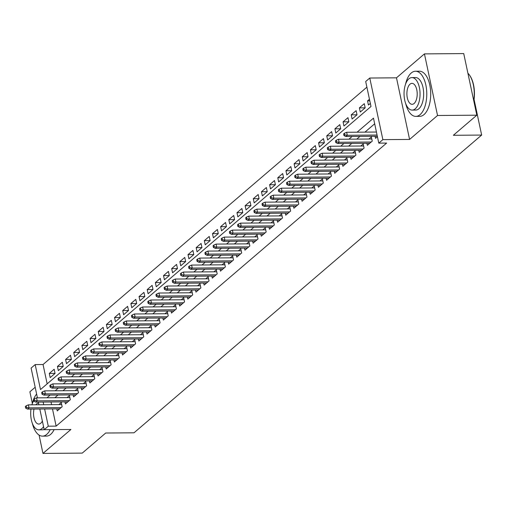 <?xml version="1.0" encoding="UTF-8"?>
<svg xmlns="http://www.w3.org/2000/svg" width="507" height="507" viewBox="0 0 507 507"><rect width="100%" height="100%" fill="white"/><g stroke="black" fill="none" stroke-linecap="round" stroke-linejoin="round"><path stroke-width="0.76" d="M37.436 397.849L31.104 368.076L35.186 364.584L40.497 389.56L371.004 106.495L365.693 81.519L369.774 78.027L382.867 139.634L378.786 143.126L373.482 118.156L357.086 132.188M396.487 77.825L409.586 139.431L437.535 115.495L476.821 115.19L463.728 53.584L424.441 53.888L396.487 77.825L369.774 78.027M468.176 73.464L468.677 74.022M35.186 387.259L29.875 391.81L32.334 403.382M366.891 87.166L43.044 364.52L35.186 364.584M437.535 115.495L424.441 53.888M39.071 435.076L42.968 453.416L70.917 429.48L44.204 429.683L39.806 409.01M476.821 115.19L453.359 135.287L481.65 135.065L134.006 432.807L105.716 433.022L82.254 453.112L42.968 453.416M375.079 136.301L375.51 138.335L377.423 136.7M366.916 143.291L367.353 145.325L372.246 141.13L371.365 136.966L368.963 139.026M358.76 150.281L359.19 152.315L364.083 148.12L363.202 143.956L360.8 146.016M350.597 157.271L351.028 159.306L355.927 155.11L355.039 150.947L352.638 153.006M342.434 164.255L342.871 166.29L347.764 162.101L346.883 157.937L344.481 159.99M334.278 171.246L334.709 173.28L339.601 169.091L338.72 164.927L336.318 166.98M326.115 178.236L326.546 180.27L331.445 176.075L330.558 171.917L328.156 173.971M317.952 185.226L318.39 187.26L323.282 183.065L322.401 178.901L319.999 180.961M309.796 192.216L310.227 194.251L315.12 190.055L314.239 185.892L311.837 187.951M301.633 199.2L302.064 201.241L306.963 197.046L306.076 192.882L303.674 194.942M293.471 206.191L293.902 208.225L298.8 204.036L297.913 199.872L295.518 201.925M285.314 213.181L285.745 215.215L290.638 211.02L289.757 206.862L287.355 208.916M277.152 220.171L277.583 222.205L282.481 218.01L281.594 213.846L279.192 215.906M268.989 227.161L269.42 229.196L274.319 225L273.431 220.837L271.036 222.896M260.832 234.152L261.263 236.186L266.156 231.991L265.275 227.827L262.873 229.886M252.67 241.136L253.101 243.17L258 238.981L257.112 234.817L254.71 236.87M244.507 248.126L244.938 250.16L249.837 245.971L248.95 241.807L246.554 243.861M236.351 255.116L236.782 257.15L241.674 252.955L240.793 248.798L238.391 250.851M228.188 262.106L228.619 264.141L233.518 259.945L232.631 255.782L230.229 257.841M220.025 269.097L220.456 271.131L225.355 266.935L224.468 262.772L222.066 264.831M211.863 276.081L212.3 278.121L217.192 273.926L216.312 269.762L213.91 271.822M203.706 283.071L204.137 285.105L209.036 280.916L208.149 276.752L205.747 278.806M195.544 290.061L195.975 292.095L200.873 287.9L199.986 283.743L197.584 285.796M187.381 297.051L187.818 299.086L192.711 294.89L191.83 290.726L189.428 292.786M179.225 304.042L179.655 306.076L184.554 301.88L183.667 297.717L181.265 299.776M171.062 311.032L171.493 313.066L176.392 308.871L175.504 304.707L173.102 306.767M162.899 318.016L163.336 320.05L168.229 315.861L167.348 311.697L164.946 313.751M154.743 325.006L155.174 327.04L160.073 322.851L159.185 318.688L156.783 320.741M146.58 331.996L147.011 334.031L151.91 329.835L151.023 325.678L148.621 327.731M138.417 338.987L138.855 341.021L143.747 336.825L142.866 332.662L140.464 334.721M130.261 345.977L130.692 348.011L135.591 343.816L134.704 339.652L132.302 341.712M122.098 352.961L122.529 355.001L127.428 350.806L126.541 346.642L124.139 348.702M113.936 359.951L114.373 361.985L119.265 357.796L118.385 353.632L115.983 355.686M105.779 366.941L106.21 368.976L111.109 364.78L110.222 360.623L107.82 362.676M97.617 373.932L98.047 375.966L102.946 371.77L102.059 367.607L99.657 369.666M89.454 380.922L89.891 382.956L94.784 378.761L93.903 374.597L91.501 376.657M81.297 387.912L81.728 389.946L86.627 385.751L85.74 381.587L83.338 383.647M73.135 394.896L73.566 396.93L78.465 392.741L77.577 388.577L75.175 390.631M64.972 401.886L65.409 403.921L70.302 399.731L69.421 395.568L67.019 397.621M55.06 373.406L49.28 373.45L54.179 369.254L55.067 373.418L50.168 377.614L49.28 373.45M63.223 366.415L57.443 366.46L62.342 362.264L63.223 366.428L58.33 370.623L57.443 366.46M71.386 359.425L65.606 359.469L70.498 355.274L71.386 359.438L66.487 363.633L65.606 359.469M79.542 352.435L73.762 352.479L78.661 348.29L79.548 352.447L74.649 356.643L73.762 352.479M87.705 345.444L81.925 345.489L86.824 341.3L87.705 345.463L82.812 349.653L81.925 345.489M95.867 338.461L90.088 338.505L94.98 334.309L95.867 338.473L90.968 342.662L90.088 338.505M104.024 331.47L98.244 331.515L103.143 327.319L104.03 331.483L99.131 335.678L98.244 331.515M112.186 324.48L106.407 324.524L111.306 320.329L112.186 324.493L107.294 328.688L106.407 324.524M120.349 317.49L114.569 317.534L119.462 313.339L120.349 317.502L115.45 321.698L114.569 317.534M128.505 310.499L122.726 310.544L127.625 306.355L128.512 310.512L123.613 314.708L122.726 310.544M136.668 303.516L130.888 303.554L135.787 299.364L136.668 303.528L131.776 307.717L130.888 303.554M144.831 296.525L139.051 296.57L143.944 292.374L144.831 296.538L139.932 300.727L139.051 296.57M152.987 289.535L147.214 289.579L152.106 285.384L152.994 289.548L148.095 293.743L147.214 289.579M161.15 282.545L155.37 282.589L160.269 278.394L161.15 282.557L156.257 286.753L155.37 282.589M169.313 275.555L163.533 275.599L168.425 271.41L169.313 275.567L164.414 279.763L163.533 275.599M177.469 268.564L171.696 268.609L176.588 264.42L177.475 268.583L172.576 272.772L171.696 268.609M185.632 261.58L179.852 261.625L184.751 257.429L185.632 261.593L180.739 265.782L179.852 261.625M193.794 254.59L188.015 254.634L192.907 250.439L193.794 254.603L188.902 258.798L188.015 254.634M201.951 247.6L196.177 247.644L201.07 243.449L201.957 247.612L197.058 251.808L196.177 247.644M210.113 240.61L204.334 240.654L209.233 236.458L210.113 240.622L205.221 244.818L204.334 240.654M218.276 233.619L212.496 233.664L217.395 229.475L218.276 233.632L213.384 237.827L212.496 233.664M226.433 226.629L220.659 226.673L225.552 222.484L226.439 226.648L221.54 230.837L220.659 226.673M234.595 219.645L228.815 219.689L233.714 215.494L234.595 219.658L229.703 223.847L228.815 219.689M242.758 212.655L236.978 212.699L241.877 208.504L242.758 212.667L237.865 216.863L236.978 212.699M250.914 205.665L245.141 205.709L250.033 201.513L250.921 205.677L246.022 209.873L245.141 205.709M259.077 198.674L253.297 198.719L258.196 194.53L259.077 198.687L254.184 202.882L253.297 198.719M267.24 191.684L261.46 191.728L266.359 187.539L267.24 191.703L262.347 195.892L261.46 191.728M275.396 184.7L269.623 184.744L274.515 180.549L275.402 184.713L270.504 188.902L269.623 184.744M283.559 177.71L277.779 177.754L282.678 173.559L283.565 177.723L278.666 181.918L277.779 177.754M291.721 170.72L285.942 170.764L290.841 166.569L291.721 170.732L286.829 174.928L285.942 170.764M299.878 163.729L294.104 163.774L298.997 159.578L299.884 163.742L294.985 167.937L294.104 163.774M308.041 156.739L302.261 156.783L307.16 152.594L308.047 156.752L303.148 160.947L302.261 156.783M316.203 149.749L310.423 149.793L315.322 145.604L316.203 149.768L311.311 153.957L310.423 149.793M324.36 142.765L318.586 142.809L323.479 138.614L324.366 142.778L319.467 146.967L318.586 142.809M332.522 135.775L326.742 135.819L331.641 131.624L332.529 135.787L327.63 139.983L326.742 135.819M340.685 128.784L334.905 128.829L339.804 124.633L340.685 128.797L335.792 132.992L334.905 128.829M348.841 121.794L343.068 121.838L347.96 117.649L348.848 121.807L343.949 126.002L343.068 121.838M357.004 114.804L351.224 114.848L356.123 110.659L357.01 114.823L352.112 119.012L351.224 114.848M365.167 107.82L359.387 107.864L364.286 103.669L365.167 107.833L360.274 112.022L359.387 107.864M43.044 364.52L47.157 383.856M369.457 99.239L367.55 100.874L368.431 105.038L370.344 103.396M52.481 408.908L56.138 426.127L386.645 143.069L378.786 143.126M374.679 123.797L364.945 132.131M359.945 136.415L356.789 139.121M351.782 143.405L348.626 146.111M343.619 150.395L340.463 153.095M335.457 157.385L332.307 160.085M327.3 164.376L324.144 167.076M319.137 171.36L315.981 174.066M310.975 178.35L307.825 181.056M302.818 185.34L299.662 188.04M294.656 192.33L291.5 195.03M286.493 199.321L283.343 202.02M278.337 206.311L275.181 209.011M270.174 213.295L267.018 216.001M262.011 220.285L258.862 222.991M253.855 227.275L250.699 229.975M245.692 234.266L242.536 236.965M237.53 241.256L234.38 243.956M229.373 248.24L226.217 250.946M221.21 255.23L218.054 257.936M213.048 262.22L209.898 264.92M204.891 269.211L201.735 271.91M196.729 276.201L193.573 278.901M188.566 283.191L185.416 285.891M180.41 290.175L177.254 292.881M172.247 297.165L169.091 299.871M164.084 304.156L160.934 306.855M155.928 311.146L152.772 313.846M147.765 318.136L144.609 320.836M139.602 325.12L136.453 327.826M131.446 332.11L128.29 334.816M123.283 339.101L120.127 341.8M115.121 346.091L111.965 348.791M106.964 353.081L103.808 355.781M98.802 360.071L95.646 362.771M90.639 367.055L87.483 369.761M82.483 374.046L79.326 376.752M74.32 381.036L71.164 383.736M66.157 388.026L63.001 390.726M58.001 395.016L54.845 397.716M51.011 401.994L51.581 404.668M56.816 408.876L57.247 410.911L62.146 406.715L61.258 402.558L58.856 404.611M481.65 135.065L474.077 99.429M409.586 139.431L382.867 139.634M56.138 426.127L48.279 426.191L44.204 429.683M38.906 404.763L38.336 402.089M43.152 402.057L43.722 404.725M44.622 408.972L48.279 426.191M352.086 136.478L348.93 139.178M343.923 143.468L340.767 146.168M335.761 150.459L332.605 153.158M327.604 157.443L324.448 160.149M319.442 164.433L316.286 167.133M311.279 171.423L308.123 174.123M303.123 178.413L299.967 181.113M294.96 185.404L291.804 188.103M286.797 192.387L283.641 195.094M278.641 199.378L275.485 202.084M270.478 206.368L267.322 209.068M262.315 213.358L259.159 216.058M254.159 220.349L251.003 223.048M245.996 227.339L242.84 230.039M237.834 234.323L234.678 237.029M229.677 241.313L226.521 244.019M221.515 248.303L218.359 251.003M213.352 255.294L210.196 257.993M205.189 262.284L202.04 264.984M197.033 269.268L193.877 271.974M188.87 276.258L185.714 278.964M180.707 283.248L177.558 285.948M172.551 290.238L169.395 292.938M164.388 297.229L161.232 299.929M156.226 304.219L153.076 306.919M148.069 311.203L144.913 313.909M139.907 318.193L136.751 320.899M131.744 325.183L128.594 327.883M123.588 332.174L120.432 334.873M115.425 339.164L112.269 341.864M107.262 346.148L104.112 348.854M99.106 353.138L95.95 355.844M90.943 360.128L87.787 362.828M82.78 367.119L79.631 369.818M74.624 374.109L71.468 376.809M66.461 381.099L63.305 383.799M58.299 388.083L55.149 390.789M50.142 395.073L46.986 397.78M369.799 100.855L367.55 100.874M61.689 404.592L28.392 404.846L29.032 407.843L61.119 407.596M26.522 407.47L26.168 405.809L25.35 406.506L25.705 408.173L26.522 407.47L29.032 407.843L27.562 409.098L59.649 408.857M28.392 404.846L26.168 405.809M25.705 408.173L27.562 409.098M36.624 394.034A22.574 11.116 -90.4 0 0 33.538 399.491M33.519 399.548A22.574 11.116 -90.4 0 0 32.201 403.952M32.347 423.326A22.574 11.116 -90.4 0 0 42.487 436.134A22.574 11.116 -90.4 0 0 46.739 434.379A22.574 11.116 -90.4 0 0 50.212 429.638M42.487 436.134L46.416 436.102A22.574 11.116 -90.4 0 0 50.668 434.347A22.574 11.116 -90.4 0 0 54.141 429.606M44.147 429.429A16.249 8.004 89.6 0 1 42.442 429.816L38.824 429.841A16.249 8.004 -90.4 0 0 41.885 428.573A16.249 8.004 -90.4 0 0 43.551 426.634M33.76 400.688A16.249 8.004 -90.4 0 0 31.909 404.82M30.984 409.073A16.249 8.004 -90.4 0 0 38.824 429.841M34.026 409.054A10.476 5.159 -90.4 0 0 38.779 424.061A10.476 5.159 -90.4 0 0 40.75 423.25A10.476 5.159 -90.4 0 0 42.366 421.044M38.557 403.116A10.476 5.159 -90.4 0 0 36.65 403.933A10.476 5.159 -90.4 0 0 35.851 404.789M37.366 397.532A16.249 8.004 -90.4 0 0 36.605 397.856M405.695 103.574A22.574 11.116 -90.4 0 0 415.835 116.382A22.574 11.116 -90.4 0 0 420.088 114.626A22.574 11.116 -90.4 0 0 426.533 89.314A22.574 11.116 -90.4 0 0 415.493 71.24A22.574 11.116 -90.4 0 0 411.24 72.995A22.574 11.116 -90.4 0 0 405.549 84.2M415.835 116.382L419.764 116.35A22.574 11.116 -90.4 0 0 424.017 114.595A22.574 11.116 -90.4 0 0 430.462 89.283A22.574 11.116 -90.4 0 0 419.422 71.208L415.493 71.24M411.925 77.584L415.537 77.558A16.249 8.004 89.6 0 1 423.491 90.576A16.249 8.004 89.6 0 1 418.852 108.796A16.249 8.004 89.6 0 1 415.791 110.063L412.172 110.089A16.249 8.004 -90.4 0 0 415.233 108.821A16.249 8.004 -90.4 0 0 419.872 90.601A16.249 8.004 -90.4 0 0 411.925 77.584A16.249 8.004 -90.4 0 0 408.864 78.851A16.249 8.004 -90.4 0 0 404.225 97.078A16.249 8.004 -90.4 0 0 412.172 110.089M414.105 103.498A10.476 5.159 -90.4 0 0 417.09 91.754A10.476 5.159 -90.4 0 0 411.969 83.363A10.476 5.159 -90.4 0 0 409.998 84.181A10.476 5.159 -90.4 0 0 407.007 95.924A10.476 5.159 -90.4 0 0 412.128 104.309A10.476 5.159 -90.4 0 0 414.105 103.498M473.715 100.57A22.574 11.116 -90.4 0 0 469.273 74.789A22.574 11.116 -90.4 0 0 467.891 73.173M469.438 75.017A22.029 10.85 89.6 0 1 469.596 75.232A22.029 10.85 89.6 0 1 473.823 101.064M69.852 397.602L36.555 397.856L37.195 400.853L69.275 400.606M34.679 400.486L34.324 398.819L33.513 399.516L33.868 401.183L34.679 400.486L37.195 400.853L35.724 402.114L67.811 401.867M36.555 397.856L34.324 398.819M33.868 401.183L35.724 402.114M78.015 390.612L44.717 390.865L45.351 393.863L77.438 393.616M42.841 393.495L42.487 391.829L41.669 392.526L42.024 394.192L42.841 393.495L45.351 393.863L43.881 395.124L75.968 394.877M44.717 390.865L42.487 391.829M42.024 394.192L43.881 395.124M86.171 383.622L52.874 383.881L53.514 386.873L85.601 386.632M51.004 386.505L50.649 384.838L49.832 385.535L50.187 387.202L51.004 386.505L53.514 386.873L52.044 388.134L84.13 387.887M52.874 383.881L50.649 384.838M50.187 387.202L52.044 388.134M94.334 376.631L61.036 376.891L61.677 379.889L93.757 379.642M59.161 379.515L58.806 377.848L57.994 378.552L58.349 380.212L59.161 379.515L61.677 379.889L60.206 381.144L92.293 380.896M61.036 376.891L58.806 377.848M58.349 380.212L60.206 381.144M102.496 369.647L69.199 369.901L69.833 372.899L101.92 372.651M67.323 372.525L66.968 370.864L66.151 371.561L66.506 373.228L67.323 372.525L69.833 372.899L68.363 374.153L100.449 373.906M69.199 369.901L66.968 370.864M66.506 373.228L68.363 374.153M110.653 362.657L77.356 362.911L77.996 365.908L110.082 365.661M75.486 365.534L75.131 363.874L74.314 364.571L74.668 366.238L75.486 365.534L77.996 365.908L76.525 367.163L108.612 366.922M77.356 362.911L75.131 363.874M74.668 366.238L76.525 367.163M118.815 355.667L85.518 355.92L86.158 358.918L118.239 358.671M83.642 358.55L83.287 356.884L82.476 357.581L82.831 359.248L83.642 358.55L86.158 358.918L84.688 360.179L116.775 359.932M85.518 355.92L83.287 356.884M82.831 359.248L84.688 360.179M126.978 348.677L93.681 348.93L94.315 351.928L126.401 351.687M91.805 351.56L91.45 349.893L90.633 350.591L90.987 352.257L91.805 351.56L94.315 351.928L92.844 353.189L124.931 352.942M93.681 348.93L91.45 349.893M90.987 352.257L92.844 353.189M135.135 341.686L101.837 341.946L102.477 344.944L134.564 344.697M99.968 344.57L99.613 342.903L98.795 343.607L99.15 345.267L99.968 344.57L102.477 344.944L101.007 346.199L133.094 345.951M101.837 341.946L99.613 342.903M99.15 345.267L101.007 346.199M143.297 334.696L110 334.956L110.64 337.954L142.72 337.706M108.124 337.58L107.776 335.913L106.958 336.616L107.313 338.277L108.124 337.58L110.64 337.954L109.17 339.208L141.257 338.961M110 334.956L107.776 335.913M107.313 338.277L109.17 339.208M151.46 327.712L118.163 327.966L118.796 330.963L150.883 330.716M116.287 330.589L115.932 328.929L115.114 329.626L115.469 331.293L116.287 330.589L118.796 330.963L117.326 332.218L149.413 331.977M118.163 327.966L115.932 328.929M115.469 331.293L117.326 332.218M159.616 320.722L126.319 320.975L126.959 323.973L159.046 323.726M124.449 323.605L124.095 321.939L123.277 322.636L123.632 324.303L124.449 323.605L126.959 323.973L125.489 325.234L157.576 324.987M126.319 320.975L124.095 321.939M123.632 324.303L125.489 325.234M167.779 313.732L134.482 313.985L135.122 316.983L167.202 316.736M132.606 316.615L132.257 314.948L131.44 315.646L131.795 317.312L132.606 316.615L135.122 316.983L133.652 318.244L165.738 317.997M134.482 313.985L132.257 314.948M131.795 317.312L133.652 318.244M175.942 306.741L142.644 306.995L143.278 309.992L175.365 309.752M140.769 309.625L140.414 307.958L139.596 308.655L139.951 310.322L140.769 309.625L143.278 309.992L141.808 311.254L173.895 311.006M142.644 306.995L140.414 307.958M139.951 310.322L141.808 311.254M184.098 299.751L150.801 300.011L151.441 303.009L183.528 302.761M148.931 302.635L148.576 300.968L147.759 301.671L148.114 303.332L148.931 302.635L151.441 303.009L149.971 304.263L182.057 304.016M150.801 300.011L148.576 300.968M148.114 303.332L149.971 304.263M192.261 292.767L158.964 293.021L159.604 296.018L191.684 295.771M157.088 295.644L156.739 293.984L155.922 294.681L156.276 296.348L157.088 295.644L159.604 296.018L158.133 297.273L190.22 297.026M158.964 293.021L156.739 293.984M156.276 296.348L158.133 297.273M200.423 285.777L167.126 286.03L167.76 289.028L199.847 288.781M165.25 288.654L164.895 286.994L164.078 287.691L164.433 289.358L165.25 288.654L167.76 289.028L166.296 290.283L198.376 290.042M167.126 286.03L164.895 286.994M164.433 289.358L166.296 290.283M208.58 278.787L175.283 279.04L175.923 282.038L208.009 281.791M173.413 281.67L173.058 280.003L172.241 280.701L172.595 282.367L173.413 281.67L175.923 282.038L174.452 283.299L206.539 283.052M175.283 279.04L173.058 280.003M172.595 282.367L174.452 283.299M216.743 271.796L183.445 272.05L184.085 275.048L216.166 274.807M181.569 274.68L181.221 273.013L180.403 273.71L180.758 275.377L181.569 274.68L184.085 275.048L182.615 276.309L214.702 276.062M183.445 272.05L181.221 273.013M180.758 275.377L182.615 276.309M224.905 264.806L191.608 265.066L192.242 268.057L224.328 267.816M189.732 267.69L189.377 266.023L188.56 266.726L188.915 268.387L189.732 267.69L192.242 268.057L190.778 269.318L222.858 269.071M191.608 265.066L189.377 266.023M188.915 268.387L190.778 269.318M233.062 257.816L199.764 258.076L200.404 261.073L232.491 260.826M197.895 260.699L197.54 259.033L196.722 259.736L197.077 261.397L197.895 260.699L200.404 261.073L198.934 262.328L231.021 262.081M199.764 258.076L197.54 259.033M197.077 261.397L198.934 262.328M241.224 250.832L207.927 251.085L208.567 254.083L240.648 253.836M206.051 253.709L205.703 252.049L204.885 252.746L205.24 254.413L206.051 253.709L208.567 254.083L207.097 255.338L239.184 255.097M207.927 251.085L205.703 252.049M205.24 254.413L207.097 255.338M249.387 243.842L216.09 244.095L216.723 247.093L248.81 246.846M214.214 246.725L213.859 245.058L213.048 245.756L213.396 247.422L214.214 246.725L216.723 247.093L215.26 248.354L247.34 248.107M216.09 244.095L213.859 245.058M213.396 247.422L215.26 248.354M257.543 236.851L224.246 237.105L224.886 240.103L256.973 239.855M222.377 239.735L222.022 238.068L221.204 238.765L221.559 240.432L222.377 239.735L224.886 240.103L223.416 241.364L255.503 241.117M224.246 237.105L222.022 238.068M221.559 240.432L223.416 241.364M265.706 229.861L232.409 230.115L233.049 233.112L265.136 232.871M230.533 232.745L230.184 231.078L229.367 231.775L229.722 233.442L230.533 232.745L233.049 233.112L231.579 234.373L263.665 234.126M232.409 230.115L230.184 231.078M229.722 233.442L231.579 234.373M273.869 222.871L240.572 223.131L241.205 226.128L273.292 225.881M238.696 225.754L238.341 224.088L237.53 224.791L237.878 226.452L238.696 225.754L241.205 226.128L239.741 227.383L271.822 227.136M240.572 223.131L238.341 224.088M237.878 226.452L239.741 227.383M282.025 215.887L248.734 216.14L249.368 219.138L281.455 218.891M246.858 218.764L246.503 217.104L245.686 217.801L246.041 219.468L246.858 218.764L249.368 219.138L247.898 220.393L279.984 220.146M248.734 216.14L246.503 217.104M246.041 219.468L247.898 220.393M290.188 208.897L256.891 209.15L257.531 212.148L289.617 211.901M255.015 211.774L254.666 210.113L253.849 210.811L254.203 212.477L255.015 211.774L257.531 212.148L256.06 213.403L288.147 213.162M256.891 209.15L254.666 210.113M254.203 212.477L256.06 213.403M298.35 201.906L265.053 202.16L265.687 205.158L297.774 204.91M263.177 204.79L262.822 203.123L262.011 203.82L262.36 205.487L263.177 204.79L265.687 205.158L264.223 206.419L296.303 206.172M265.053 202.16L262.822 203.123M262.36 205.487L264.223 206.419M306.507 194.916L273.216 195.17L273.85 198.167L305.936 197.92M271.34 197.8L270.985 196.133L270.168 196.83L270.523 198.497L271.34 197.8L273.85 198.167L272.379 199.428L304.466 199.181M273.216 195.17L270.985 196.133M270.523 198.497L272.379 199.428M314.67 187.926L281.372 188.186L282.012 191.177L314.099 190.936M279.503 190.809L279.148 189.143L278.33 189.846L278.685 191.507L279.503 190.809L282.012 191.177L280.542 192.438L312.629 192.191M281.372 188.186L279.148 189.143M278.685 191.507L280.542 192.438M322.832 180.936L289.535 181.195L290.169 184.193L322.256 183.946M287.659 183.819L287.304 182.152L286.493 182.856L286.842 184.516L287.659 183.819L290.169 184.193L288.705 185.448L320.785 185.201M289.535 181.195L287.304 182.152M286.842 184.516L288.705 185.448M330.989 173.952L297.698 174.205L298.331 177.203L330.418 176.956M295.822 176.829L295.467 175.168L294.649 175.866L295.004 177.532L295.822 176.829L298.331 177.203L296.861 178.458L328.948 178.217M297.698 174.205L295.467 175.168M295.004 177.532L296.861 178.458M339.151 166.961L305.854 167.215L306.494 170.213L338.581 169.965M303.985 169.845L303.63 168.178L302.812 168.875L303.167 170.542L303.985 169.845L306.494 170.213L305.024 171.474L337.111 171.227M305.854 167.215L303.63 168.178M303.167 170.542L305.024 171.474M347.314 159.971L314.017 160.225L314.651 163.222L346.737 162.975M312.141 162.855L311.786 161.188L310.975 161.885L311.323 163.552L312.141 162.855L314.651 163.222L313.187 164.483L345.267 164.236M314.017 160.225L311.786 161.188M311.323 163.552L313.187 164.483M355.47 152.981L322.179 153.234L322.813 156.232L354.9 155.991M320.304 155.864L319.949 154.198L319.131 154.895L319.486 156.562L320.304 155.864L322.813 156.232L321.343 157.493L353.43 157.246M322.179 153.234L319.949 154.198M319.486 156.562L321.343 157.493M363.633 145.991L330.336 146.25L330.976 149.248L363.063 149.001M328.466 148.874L328.111 147.207L327.294 147.911L327.649 149.571L328.466 148.874L330.976 149.248L329.506 150.503L361.592 150.256M330.336 146.25L328.111 147.207M327.649 149.571L329.506 150.503M371.796 139.007L338.499 139.26L339.132 142.258L371.219 142.011M336.623 141.884L336.268 140.224L335.457 140.921L335.805 142.587L336.623 141.884L339.132 142.258L337.668 143.513L369.749 143.266M338.499 139.26L336.268 140.224M335.805 142.587L337.668 143.513M376.428 132.042L346.661 132.27L347.295 135.268L377.069 135.039M344.785 134.894L344.43 133.233L343.613 133.93L343.968 135.597L344.785 134.894L347.295 135.268L345.825 136.522L377.335 136.282M346.661 132.27L344.43 133.233M343.968 135.597L345.825 136.522M469.596 75.232L469.273 74.789"/></g></svg>
